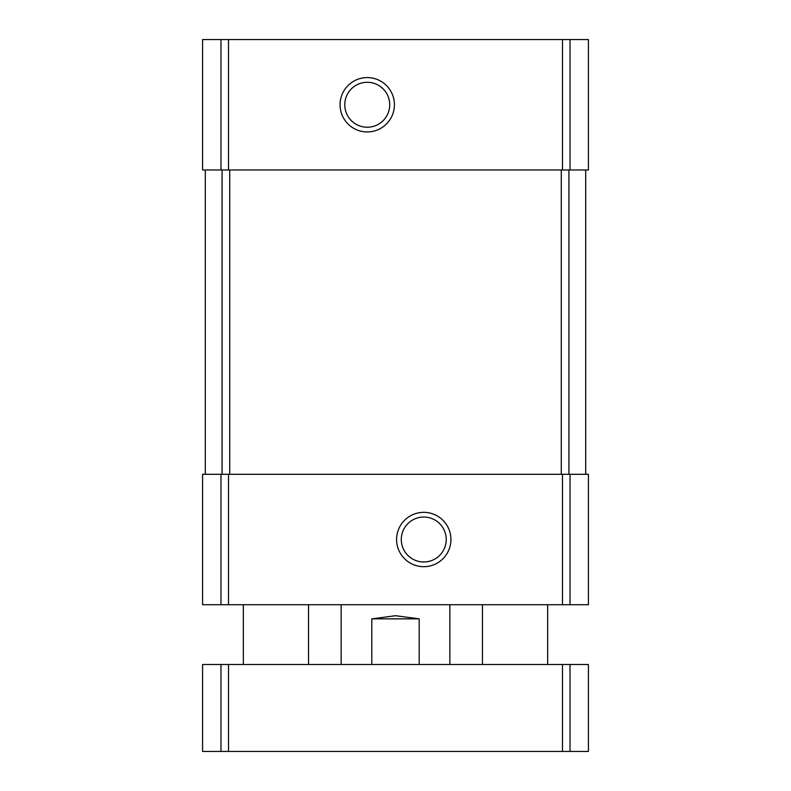 <?xml version="1.0" encoding="UTF-8"?>
<svg xmlns="http://www.w3.org/2000/svg" width="791" height="791" viewBox="0 0 791 791"><rect width="100%" height="100%" fill="white"/><g stroke="black" fill="none" stroke-linecap="round" stroke-linejoin="round"><path stroke-width="1.19" d="M588.415 169.976L588.415 39.55L588.415 169.976L588.415 39.55L588.415 169.976L202.585 169.976L202.585 39.55L220.976 39.55L220.976 169.976M588.415 39.55L220.976 39.55M367.242 77.587A27.171 27.171 0 0 0 343.709 118.343A27.171 27.171 0 0 0 390.774 118.343A27.171 27.171 0 0 0 367.242 77.587M588.415 604.72L588.415 474.293L588.415 604.72L588.415 474.293L588.415 604.72L202.585 604.72L202.585 474.293L220.976 474.293L220.976 604.72M588.415 474.293L562.48 474.293L562.48 604.72M423.758 512.341A27.171 27.171 0 0 0 400.226 553.097A27.171 27.171 0 0 0 447.291 553.097A27.171 27.171 0 0 0 423.758 512.341M220.976 474.293L562.48 474.293M205.294 169.976L205.294 474.293M585.706 169.976L585.706 474.293M423.758 517.047A22.464 22.464 0 0 0 404.3 550.744A22.464 22.464 0 0 0 443.217 550.744A22.464 22.464 0 0 0 423.758 517.047M367.242 82.294A22.464 22.464 0 0 0 347.783 115.99A22.464 22.464 0 0 0 386.7 115.99A22.464 22.464 0 0 0 367.242 82.294M419.19 664.499L419.19 618.849L395.5 615.714L371.81 618.849L371.81 664.499M419.19 618.849L371.81 618.849M570.024 751.45L202.585 751.45L202.585 664.499L202.585 751.45L202.585 664.499L588.415 664.499L588.415 751.45L570.024 751.45L570.024 664.499M570.024 39.55L570.024 169.976M562.48 39.55L562.48 169.976M228.52 39.55L228.52 169.976M570.024 474.293L570.024 604.72M228.52 474.293L228.52 604.72M222.073 169.976L222.073 474.293M229.716 169.976L229.716 474.293M561.284 169.976L561.284 474.293M568.927 169.976L568.927 474.293M220.976 751.45L220.976 664.499M228.52 751.45L228.52 664.499M562.48 751.45L562.48 664.499M449.842 664.499L449.842 604.72M341.158 664.499L341.158 604.72M547.659 664.499L547.659 604.72M482.451 664.499L482.451 604.72M308.549 664.499L308.549 604.72M243.341 664.499L243.341 604.72"/></g></svg>
